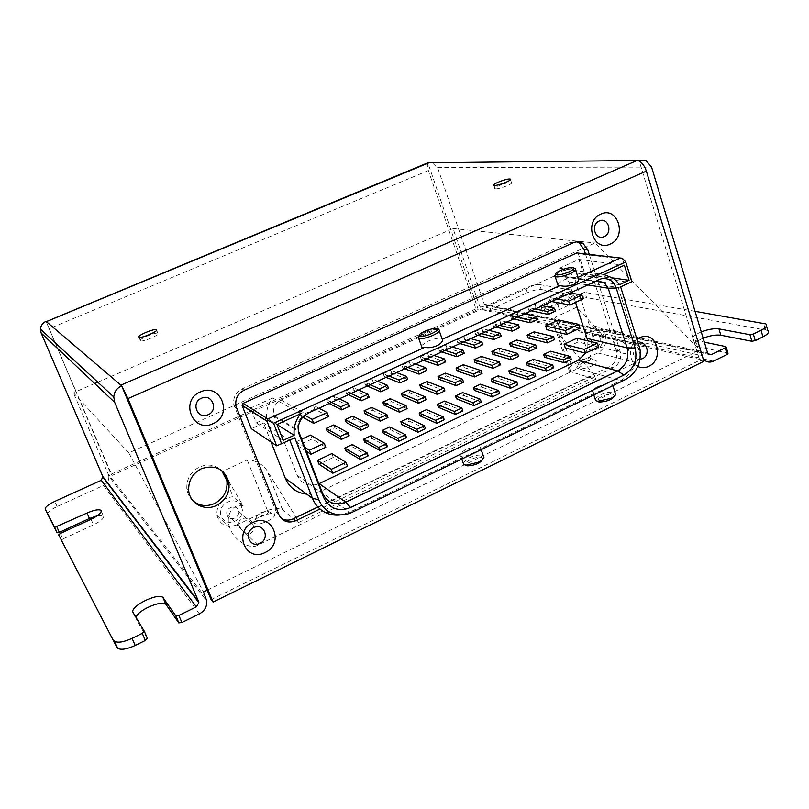 <?xml version="1.0" encoding="UTF-8"?>
<svg xmlns="http://www.w3.org/2000/svg" width="809" height="809" viewBox="0 0 809 809"><rect width="100%" height="100%" fill="white"/><g stroke="black" fill="none" stroke-linecap="round" stroke-linejoin="round"><path stroke-width="0.61" stroke-dasharray="4.04 3.03" d="M555.348 274.716L559.959 271.915C565.309 269.64 569.91 268.497 573.783 268.477L574.36 268.537M557.583 283.949L562.73 280.44C569.546 277.629 574.633 276.597 577.98 277.345L578.01 277.356M418.819 336.2L424.432 332.721C429.518 330.527 433.836 329.415 437.366 329.405L438.508 329.566M421.327 345.716L427.516 341.398C434.069 338.647 438.882 337.656 441.936 338.425L442.553 339.193M465.954 449.612C460.796 452.322 459.057 454.516 460.736 456.175L463.648 456.832L474.57 452.322L481.021 448.408L480.313 447.377C477.128 446.083 472.345 446.831 465.954 449.612M482.912 459.037L483.974 457.065L482.882 455.507C479.494 454.476 474.843 455.275 468.896 457.904L463.082 462.738M597.325 386.864C592.876 389.169 591.43 391.03 592.977 392.436L595.05 393.043L607.519 388.017C611.917 385.832 613.586 384.69 612.524 384.558L612.494 384.538C609.035 383.244 603.979 384.022 597.325 386.864M614.739 395.823L615.821 394.003L614.243 392.355C610.39 391.627 605.638 392.507 599.975 395.014L595.1 398.928M482.912 458.986L481.982 457.661C477.31 455.103 460.665 463.203 465.964 465.478M614.719 395.854L613.384 394.448C607.781 392.476 592.087 400.111 598.286 401.82M228.714 481.406L243.155 505.797C232.547 502.682 224.437 516.941 230.201 528.439C233.609 540.058 250.588 550.241 257.818 545.104L635.844 362.533C642.124 357.952 641.234 350.772 633.174 341.004L622.869 333.247C611.796 328.828 605.152 329.627 602.927 335.664L576.746 307.228L555.641 317.007C552.982 321.224 553.194 326.047 556.258 331.457L594.17 374.547L296.367 517.8L266.808 470.241C261.985 463.618 255.452 460.179 247.2 459.927L222.758 471.354M257.818 545.104L236.865 524.92L267.364 510.398C274.635 508.285 279.661 508.042 282.442 509.66L298.278 522.644L595.677 379.209L569.415 371.392C567.645 370.006 568.363 368.034 571.579 365.476L597.831 352.967C604.616 348.851 607.114 342.783 605.344 334.754L600.986 328.494C595.151 324.915 589.69 325.926 584.624 331.518L602.927 335.664M591.935 365.901C596.85 363.292 598.003 361.441 595.394 360.349L594.554 360.197C590.712 360.005 586.404 360.966 581.62 363.099L576.665 367.246L578.041 368.641C581.691 369.248 586.323 368.338 591.935 365.901M582.541 359.459L589.619 357.861C591.601 358.326 591.116 359.358 588.163 360.956C583.471 362.796 580.7 363.049 579.841 361.704L582.541 359.459M267.546 521.198C273.432 518.114 275.748 515.606 274.473 513.705L272.421 513.048L261.428 515.818C256.999 517.993 254.522 520.116 253.986 522.199L254.41 523.292C256.868 524.647 261.246 523.949 267.546 521.198M261.014 512.562L267.031 511.045C269.397 511.692 268.497 513.169 264.341 515.464C259.982 517.275 257.515 517.467 256.949 516.041L261.014 512.562M602.25 336.22C598.802 324.025 580.902 332.418 585.17 344.3C588.719 356.466 606.477 348.001 602.25 336.22M591.389 343.016C591.237 336.777 593.786 334.481 599.044 336.129L600.733 338.587C600.865 344.867 598.296 347.142 593.017 345.423L591.389 343.016M625.994 344.432L621.979 341.368C613.616 336.564 611.675 345.969 616.387 349.023L620.26 352.046C628.724 357.072 630.848 347.506 625.994 344.432M241.476 506.849C236.855 494.036 215.781 503.916 221.363 516.354C226.115 529.137 246.998 519.186 241.476 506.849M227.208 515.394L226.894 514.352C225.286 507.688 235.965 503.774 238.21 510.186L238.493 511.106C240.273 517.76 229.523 521.876 227.208 515.394M252.115 522.978C249.9 514.848 234.6 517.649 239.99 526.932L240.728 528.408C242.275 531.705 245.37 533.475 250.032 533.728C253.783 531.351 254.693 528.196 252.772 524.272L252.115 522.978M193.068 500.902C189.427 497.606 187.344 493.439 186.818 488.414C186.535 478.766 190.772 471.617 199.52 466.975C207.862 463.608 215.204 464.74 221.555 470.383M640.04 359.297C632.365 360.248 630.433 346.849 637.836 343.744L638.443 343.491M495.755 188.831C499.79 189.144 514.473 183.208 511.44 182.49L510.772 182.399C506.646 182.146 492.155 188.001 495.128 188.74L495.755 188.831M140.382 340.811L140.513 340.882C143.021 342.197 160.819 334.441 157.947 333.298L157.836 333.247C155.348 331.953 137.732 339.568 140.382 340.811M707.541 352.744L484.176 303.891L437.598 167.574L433.027 162.7L645.774 160.334M97.818 382.192L453.06 228.532L479.595 305.974L482.376 309.685L488.919 310.191L527.397 292.696L525.769 287.822C531.493 285.405 536.114 284.333 539.633 284.606L541.251 289.511C537.722 289.228 533.101 290.289 527.397 292.696M428.386 162.902L428.001 163.226C427.122 164.581 427.243 167.018 428.376 170.527L475.925 308.886L478.18 309.402L427.951 163.084M475.925 308.886L111.005 474.236L46.244 321.8L76.097 391.586L94.724 383.527M206.022 597.942L108.244 474.125L73.386 392.759L76.097 391.586L111.976 475.459L478.18 309.402M207.175 590.196L697.004 351.46L639.231 161.052M211.119 599.631L699.694 360.318L697.004 351.46L699.927 350.044L701.625 355.636L479.595 305.974M223.628 472.81L225.236 475.53M73.386 392.759L128.793 452.909L595.009 242.963L699.927 350.044M128.793 452.909L203.524 591.976M453.06 228.532L595.009 242.963M147.369 638.321L136.155 619.532L136.003 617.409M97.353 515.737L103.279 515.768C104.604 517.871 101.337 520.905 93.47 524.869L62.839 539.016L60.362 533.434M61.14 540.483L62.839 539.016M767.802 330.446L586.596 297.621L584.078 298.177L582.389 292.959L584.907 292.393L586.596 297.621M695.062 311.334L584.907 292.393M572.57 296.104L573.409 295.295L571.558 290.097L570.901 290.967L572.57 296.104L548.269 307.299C543.517 309.594 541.717 311.364 542.849 312.608C546.146 313.771 551.667 312.759 559.434 309.564L584.078 298.177M570.901 290.967L546.56 302.131C541.808 304.427 539.997 306.186 541.13 307.41C544.417 308.542 549.948 307.521 557.725 304.326L582.389 292.959M573.227 295.224L541.251 289.511M571.558 290.097L539.633 284.606M703.152 338.182C696.114 341.236 693.546 343.815 695.437 345.918L727.685 353.169L725.724 346.576M701.261 331.892C694.213 334.946 691.634 337.505 693.515 339.578L704.356 342.156M47.519 514.393C47.316 512.37 50.502 509.771 57.095 506.565L103.501 485.461C107.284 483.479 109.063 480.445 108.841 476.37L206.811 601.036M525.769 287.822L487.251 305.286L708.118 353.846M484.176 303.891L485.117 305.135L487.251 305.286M121.916 386.409L120.915 385.145M637.836 366.467C628.482 362.361 628.027 345.736 637.138 339.365M597.922 281.583L620.129 351.359C621.706 358.569 619.461 364.03 613.374 367.751L320.02 509.033M585.443 253.895L616.246 350.418C617.823 357.588 615.578 363.019 609.521 366.72L613.374 367.751M589.245 254.339L597.841 281.33M281.148 518.276L276.587 512.724L233.852 404.783C232.901 397.664 235.611 392.385 242.002 388.947L569.556 242.366L576.706 241.861M317.876 506.98L609.521 366.72M111.005 474.236L111.976 475.459M703.911 361.289L699.694 360.318M108.244 474.125L108.841 476.37M703.122 358.68L701.625 355.636M576.746 307.228L584.624 331.518M571.579 365.476L555.641 317.007M595.677 379.209L594.17 374.547M296.367 517.8L298.278 522.644M267.364 510.398L247.2 459.927M236.865 524.92C226.742 528.247 220.078 525.021 216.863 515.232C216.59 504.138 221.979 497.97 233.032 496.726L229.149 487.139M227.036 481.942L223.011 471.991M243.155 505.797L233.032 496.726M271.055 442.027L263.592 423.067L251.316 428.679M578.051 253.015L585.676 275.879L575.057 280.723L592.148 333.682C595.576 349.033 590.772 360.652 577.757 368.54L320.475 491.467L306.742 494.127M289.814 440.167L263.592 423.067M294.789 437.861L276.648 445.81M463.648 456.832L349.609 512.198L340.822 514.898M631.88 281.663L618.268 287.549L636.764 346.99C638.493 362.068 633.134 373.273 620.685 380.604L612.524 384.558M595.05 393.043L481.021 448.408M620.645 286.871L618.268 287.549L575.057 280.723M622.293 258.172L629.412 282.381L585.676 275.879M544.548 357.265L551.445 354.008L550.514 351.217M571.306 359.378L551.445 354.008M528.044 337.94L535.012 334.693L534.071 331.872M554.529 339.537L535.012 334.693M535.012 308.927L527.933 307.45L528.884 310.292L531.048 310.757M528.884 310.292L535.871 307.086L534.921 304.245L542.07 305.691M555.459 311.131L535.871 307.086M527.215 365.435L534.162 362.159L533.222 359.358M553.599 367.792L534.162 362.159M510.53 346.09L517.548 342.814L516.597 339.992M536.64 347.921L517.548 342.814M517.285 317.077L510.358 315.5L511.328 318.352L513.442 318.837M511.328 318.352L518.367 315.116L517.406 312.274L524.394 313.811M537.52 319.424L518.367 315.116M509.741 373.677L516.739 370.37L515.788 367.569M535.75 376.266L516.739 370.37M492.863 354.302L499.952 351.005L498.981 348.173M518.589 356.375L499.952 351.005M499.406 325.289L492.641 323.62L493.621 326.472L495.684 326.998M493.621 326.472L500.72 323.216L499.75 320.364L506.576 321.992M519.439 327.776L500.72 323.216M492.115 381.979L499.183 378.652L498.213 375.841M517.76 384.811L499.183 378.652M475.065 362.584L482.204 359.267L481.224 356.425M500.397 364.889L482.204 359.267M481.375 333.571L474.782 331.801L475.773 334.663L477.785 335.219M475.773 334.663L482.933 331.387L481.942 328.515L488.606 330.244M501.196 336.2L482.933 331.387M474.357 390.363L481.476 387.005L480.495 384.184M499.608 393.437L481.476 387.005M457.115 370.937L464.315 367.589L463.314 364.738M482.053 373.485L464.315 367.589M463.203 341.914L456.782 340.053L457.783 342.925L459.745 343.501M457.783 342.925L464.993 339.618L464.002 336.746L470.494 338.567M482.811 344.695L464.993 339.618M456.448 398.797L463.628 395.419L462.637 392.587M481.304 402.124L463.628 395.419M439.014 379.36L446.275 375.983L445.263 373.121M463.557 382.161L446.275 375.983M444.869 350.337L438.62 348.366L439.641 351.248L441.552 351.864M439.641 351.248L446.912 347.91L445.901 345.038L452.221 346.96M464.255 353.27L446.912 347.91M438.397 407.311L445.638 403.903L444.626 401.072M462.849 410.891L445.638 403.903M420.771 387.845L428.092 384.437L427.061 381.575M444.899 390.899L428.092 384.437M426.394 358.822L420.316 356.759L421.347 359.651L423.208 360.288M421.347 359.651L428.679 356.284L427.658 353.391L433.806 355.414M445.557 361.906L428.679 356.284M420.195 415.897L427.496 412.448L426.474 409.617M444.242 419.729L427.496 412.448M402.376 396.4L409.748 392.972L408.717 390.1M426.08 399.717L409.748 392.972M407.756 367.377L401.861 365.213L402.902 368.115L404.712 368.783M402.902 368.115L410.305 364.717L409.263 361.825L415.229 363.949M426.687 370.623L410.305 364.717M401.851 424.543L409.202 421.074L408.171 418.233M425.473 428.649L409.202 421.074M383.83 405.036L391.263 401.577L390.211 398.695M407.099 408.606L391.263 401.577M388.967 376.013L383.244 373.748L384.305 376.65L386.055 377.348M384.305 376.65L391.768 373.222L390.707 370.32L396.501 372.555M407.665 379.411L391.768 373.222M383.345 433.27L390.767 429.771L389.716 426.919M406.543 437.639L390.767 429.771M365.122 413.733L372.625 410.244L371.553 407.362M387.966 417.575L372.625 410.244M370.006 384.72L364.475 382.344L365.557 385.256L367.246 385.984M365.557 385.256L373.08 381.797L372.009 378.895L377.611 381.231M388.472 388.28L373.08 381.797M364.687 442.068L372.17 438.539L371.098 435.677M387.45 446.699L372.17 438.539M346.262 422.51L353.826 418.991L352.734 416.099M368.651 426.616L353.826 418.991M350.894 393.498L345.554 391.02L346.646 393.932L348.274 394.701M346.646 393.932L354.231 390.454L353.139 387.541L358.559 389.978M369.116 397.219L354.231 390.454M345.878 450.937L353.422 447.377L352.34 444.515M368.196 455.841L353.422 447.377M327.24 431.359L334.865 427.809L333.763 424.917M349.185 435.738L334.865 427.809M331.619 402.346L326.462 399.757L327.574 402.69L329.152 403.489M327.574 402.69L335.219 399.171L334.117 396.258L339.355 398.797M349.589 406.239L335.219 399.171M576.898 338.263L578.111 341.974L598.609 346.96M558.574 319.949L559.808 323.701L579.932 328.191M551.303 301.444L549.928 301.181L548.684 297.399L556.794 298.925M569.89 292.909L561.638 291.462L562.872 295.234L583.127 298.905M306.338 451.311L297.631 445.708L296.114 441.825L304.811 447.357M310.605 435.1L312.092 438.984L325.784 447.286M302.758 417.171L300.311 415.775L298.804 411.862L304.801 415.239M318.918 408.191L313.305 405.218L314.802 409.121L328.606 416.534M331.801 453.616L333.268 457.449L347.496 466.257M578.111 341.974L565.319 348.001M559.808 323.701L546.874 329.718M562.872 295.234L549.928 301.181M548.684 297.399L561.638 291.462M312.092 438.984L297.631 445.708M296.114 441.825L301.666 439.247M314.802 409.121L300.311 415.775M298.804 411.862L313.305 405.218M333.268 457.449L318.979 464.184M527.933 307.45L534.921 304.245M510.358 315.5L517.406 312.274M492.641 323.62L499.75 320.364M474.782 331.801L481.942 328.515M456.782 340.053L464.002 336.746M438.62 348.366L445.901 345.038M420.316 356.759L427.658 353.391M401.861 365.213L409.263 361.825M383.244 373.748L390.707 370.32M364.475 382.344L372.009 378.895M345.554 391.02L353.139 387.541M326.462 399.757L334.117 396.258M585.736 353.078L587.819 347.122L587.83 340.872M575.553 302.404L572.641 293.394M572.145 291.877L568.909 281.896L565.198 276.536C562.184 274.393 558.938 274.049 555.449 275.505L281.026 400.01C274.868 403.458 272.471 408.606 273.816 415.442L297.166 475.328C301.818 484.369 309.058 487.17 318.888 483.742M619.623 284.677L574.461 277.73L569.131 271.945L559.525 268.204L603.969 274.575M574.461 277.73L583.441 273.634L578.89 259.436L559.525 268.204M256.352 422.874L266.707 418.142L276.981 424.553L250.487 408.029L256.352 422.874L283.17 440.369M300.614 413.712L272.724 397.967C268.001 403.974 265.999 410.699 266.707 418.142M272.724 397.967L250.487 408.029M281.026 400.01L305.873 413.884L301.09 417.555C298.036 421.408 297.085 425.645 298.248 430.257L298.288 430.388M308.33 413.045L598.791 279.641M596.324 280.774L594.16 281.492L555.449 275.505M578.89 259.436L624.366 265.221M583.441 273.634L613.303 278.003M133.182 612.696L136.155 619.532M91.043 519.297L93.47 524.869M765.526 329.617L763.656 323.125M557.725 304.326L559.434 309.564M546.56 302.131L548.269 307.299M695.386 340.306L697.318 346.667M57.095 506.565L54.81 501.388M199.368 613.91L103.501 485.461M713.417 361.188L488.919 310.191M616.246 350.418L620.129 351.359M569.556 242.366L573.288 242.761M276.587 512.724L278.883 514.645M234.499 406.937L236.602 408.292M242.002 388.947L244.146 390.201M428.376 170.527L48.793 328.838M437.598 167.574L651.569 167.048M597.831 352.967L635.844 362.533M570.901 372.059L558.544 334.511M282.634 509.801L267.172 470.798M352.38 512.208L349.609 512.198L320.475 491.467M625.438 379.563L620.685 380.604L577.757 368.54M639.252 346.06L635.925 343.623L592.148 333.682M622.091 258.951L578.587 253.763M297.166 475.328L322.67 493.5M274.17 416.483L298.379 431.207M568.909 281.896L587.405 284.869M460.736 456.175L461.767 459.067M592.977 392.436L593.796 394.934M622.869 333.247L600.986 328.494M589.619 357.861L594.554 360.197M267.031 511.045L272.421 513.048M599.044 336.129L621.979 341.368M226.894 514.352L239.99 526.932M511.44 182.49L510.509 179.669M140.513 340.882L139.037 337.292M101.358 511.318L103.279 515.768M766.507 325.966L765.921 323.934M541.13 307.41L542.849 312.608M571.741 290.158L573.409 295.295M693.515 339.578L695.437 345.918M157.836 333.247L156.633 330.284M495.128 188.74L494.006 185.332M485.117 305.135L708.704 354.403M233.852 404.783L235.955 406.138M482.376 309.685L703.608 360.288M186.818 488.414L188.659 490.254M238.493 511.106L252.772 524.272M593.017 345.423L620.26 352.046M256.949 516.041L253.986 522.199M579.841 361.704L576.665 367.246M569.415 371.392L556.258 331.457M282.442 509.66L266.808 470.241M230.201 528.449L216.863 515.232M620.372 258.02L622.182 258.233M273.816 415.442L298.248 430.257M565.198 276.536L595.404 281.198M612.494 384.538L612.858 385.671M480.313 447.377L481.122 449.673M640.01 349.104L636.764 346.99M569.131 271.945L614.051 278.539M301.09 417.555L302.374 417.606M596.071 280.834L597.002 280.46M435.535 328.555L437.366 329.405M572.003 267.597L573.783 268.477M438.862 329.698L439.327 331.033M575.219 268.76L575.634 270.034"/><path stroke-width="1.21" d="M574.36 268.537L575.219 268.76C576.665 269.7 575.088 271.278 570.507 273.482C564.561 275.99 559.717 277.123 555.985 276.88L554.63 276.051L555.348 274.716M620.281 258.061L576.857 252.924L243.034 403.378L242.144 405.531L251.316 428.679L276.648 445.81L294.789 437.861L318.797 499.689C321.173 505.585 325.127 509.882 330.648 512.603C337.727 515.768 344.968 515.636 352.38 512.208L625.438 379.563C636.713 372.919 641.567 362.766 640.01 349.104L620.645 286.871L631.88 281.663L625.721 261.914L622.293 258.172L620.281 258.061L578.01 277.356C579.82 279.692 578.475 282.007 574.006 284.313C569.02 286.335 564.358 286.76 560.02 285.567L558.008 285.253L557.583 283.949M438.508 329.566L438.862 329.698C440.409 330.83 438.508 332.691 433.169 335.29C426.919 337.919 422.197 338.971 418.981 338.435L418.091 337.656L418.819 336.2M560.02 285.567L442.553 339.193C442.796 341.58 440.905 343.774 436.87 345.756C432.603 347.567 428.527 348.103 424.654 347.374L421.813 347.081L421.327 345.716M572.499 267.637C578.748 268.264 562.225 275.778 556.875 274.726L555.712 274.029C554.964 272.046 567.301 267.172 572.003 267.597L572.499 267.637M436.506 328.687C441.795 329.85 424.229 337.838 419.901 336.22L419.143 335.563C418.364 333.429 430.732 328.141 435.535 328.555L436.506 328.687M463.082 462.738L463.719 464.528L465.994 465.175L478.109 462.323C481.759 460.463 483.711 458.713 483.974 457.065M595.1 398.928L595.657 400.647L597.841 401.284L610.866 398.372C613.95 396.814 615.598 395.358 615.821 394.003M465.964 465.478L467.642 465.883C475.267 465.347 480.354 463.061 482.912 459.037M598.286 401.82L599.449 402.043C607.063 401.658 612.15 399.595 614.719 395.854L614.739 395.823M216.488 505.463C225.772 500.346 229.918 492.681 228.917 482.467C224.69 468.937 215.528 464.336 201.431 468.684C192.633 473.356 188.376 480.546 188.659 490.254C189.437 503.39 204.556 511.541 216.488 505.463M221.555 470.383L226.874 480.688C227.865 490.851 223.739 498.465 214.506 503.552C206.598 506.889 199.449 505.999 193.068 500.902M265.069 552.527C284.99 543.759 272.512 512.36 252.954 522.483C232.739 531.311 245.663 562.892 265.069 552.527M253.672 527.65C263.845 522.351 270.408 538.733 259.992 543.304C249.86 548.664 243.175 532.231 253.672 527.65M213.07 423.633C233.75 415.229 220.604 382.161 200.308 391.991C179.325 400.455 192.947 433.725 213.07 423.633M201.431 398.24C211.988 393.093 218.895 410.335 208.085 414.724C197.578 419.942 190.54 402.639 201.431 398.24M637.138 339.365L639.666 337.818C656.109 329.243 665.342 359.095 648.626 366.376C644.935 368.095 641.335 368.125 637.836 366.467M638.443 343.491C646.866 339.962 650.891 355.03 642.518 358.63L640.04 359.297M600.854 214.092C617.833 205.799 627.511 237.098 610.249 244.045C593.371 252.58 583.35 221.079 600.854 214.092M599.226 220.978C608.075 216.63 613.171 232.962 604.131 236.592C595.323 241.001 590.125 224.619 599.226 220.978M494.623 185.423C498.647 185.706 513.351 179.78 510.317 179.092L509.66 179.001C505.534 178.769 491.033 184.624 494.006 185.332L494.623 185.423M138.905 337.232L139.037 337.292C141.535 338.587 159.353 330.841 156.491 329.728L156.38 329.678C153.902 328.414 136.276 336.018 138.905 337.232M433.027 162.7L427.85 162.791L46.335 321.588M181.883 622.515L199.368 613.91C204.576 610.987 207.053 606.689 206.811 601.036L203.524 591.976L207.175 590.196L121.643 385.772C116.911 388.067 114.281 391.799 113.766 396.946L40.46 329.152L41.148 332.995L102.844 476.572L101.287 480.313L196.385 606.851L178.86 615.437L181.883 622.515L178.789 622.89L175.775 615.811L178.86 615.437M40.46 329.152C40.804 325.511 42.665 322.912 46.052 321.345L120.915 385.145L637.077 160.475L639.231 161.052L639.059 160.455L645.774 160.334L651.569 167.048L707.541 352.744L708.704 354.403L711.424 354.575L725.198 347.83L727.17 354.433L728.019 353.3L726.169 347.061M113.766 396.946L114.696 402.376L198.579 601.583L102.844 476.572M222.758 471.354L223.628 472.81M225.236 475.53L228.714 481.406M94.724 383.527L97.818 382.192M144.326 631.313L147.369 638.321L145.367 640.465L142.273 633.356L144.285 631.232L133.182 612.696C128.894 606.972 157.411 592.431 162.922 597.446L175.775 615.811M136.003 617.409C137.51 610.36 161.224 599.934 165.835 604.252L178.789 622.89M56.893 526.871L59.33 532.373L57.095 532.747L45.203 509.164L54.719 527.316L87.048 513.037C93.864 510.085 98.486 509.154 100.892 510.257C102.207 512.33 98.92 515.343 91.043 519.297L60.362 533.434L58.652 534.88L116.992 647.524L58.652 534.88M59.33 532.373L89.435 518.508L97.353 515.737M145.367 640.465L135.194 645.461C126.983 649.222 121.158 650.183 117.71 648.343L116.992 647.524M113.867 640.465L114.585 641.274C118.023 643.074 123.848 642.093 132.079 638.352L135.194 645.461M142.273 633.356L132.079 638.352M749.953 334.714L751.864 341.277L755.252 340.619L753.341 334.046L749.953 334.714L718.938 328.889C714.114 328.282 708.219 329.283 701.261 331.892M755.252 340.619L762.938 336.847C767.953 334.218 769.571 332.094 767.802 330.446L766.507 325.966M753.341 334.046L761.036 330.274L762.938 336.847M695.062 311.334L765.921 323.934C767.69 325.552 766.062 327.665 761.036 330.274M704.356 342.156L725.724 346.576L725.198 347.83M751.864 341.277L720.829 335.229C715.995 334.592 710.11 335.573 703.152 338.182M45.203 509.164C45.001 507.172 48.206 504.573 54.81 501.388L101.287 480.313M703.608 360.288L705.064 360.622C707.663 362.361 710.444 362.553 713.417 361.188L727.17 354.433M196.385 606.851L198.852 602.644L198.579 601.583M127.964 398.574L646.361 171.124L703.911 361.289L213.07 602.068L127.964 398.574L121.916 386.409M646.361 171.124C644.722 166.239 642.346 162.882 639.231 161.052M576.706 241.861L579.345 243.094L584.017 249.425L585.443 253.895M281.148 518.276C284.96 520.541 289.005 520.723 293.303 518.802L295.679 520.753C288.095 523.554 282.503 521.522 278.883 514.645L235.955 406.138C234.994 398.979 237.725 393.67 244.146 390.201L573.288 242.761C576.736 241.315 580.013 241.557 583.117 243.489L587.809 249.85L589.245 254.339M295.679 520.753L320.02 509.033M293.303 518.802L317.876 506.98M213.07 602.068L211.119 599.631L207.175 590.196M705.064 360.622L703.122 358.68M121.643 385.772L120.915 385.145M639.059 160.455L428.901 162.781L46.406 321.648M229.149 487.139L227.036 481.942M223.011 471.991L222.738 471.334M306.742 494.127C296.6 493.025 289.46 487.736 285.304 478.271L271.055 442.027M576.857 252.924L620.372 258.02M340.822 514.898C335.452 515.616 330.375 514.868 325.602 512.643C319.494 509.64 315.116 504.887 312.486 498.374L289.814 440.167M242.144 405.531L266.99 421.216L276.648 445.81M266.99 421.216L267.546 420.215L273.573 423.218L281.684 443.939M243.034 403.378L267.941 418.91L267.546 420.215M267.941 418.91L424.654 347.374M543.618 354.473L544.548 357.265L564.237 362.735L571.306 359.378L570.365 356.516L550.514 351.217L543.618 354.473L563.297 359.863L564.237 362.735M527.094 335.108L528.044 337.94L547.39 342.885L554.529 339.537L553.568 336.635L534.071 331.872L527.094 335.108L546.429 339.982L547.39 342.885M531.048 310.757L548.3 314.438L555.459 311.131L554.499 308.209L542.07 305.691M526.265 362.634L527.215 365.435L546.479 371.169L553.599 367.792L552.648 364.91L533.222 359.358L526.265 362.634L545.519 368.297L546.479 371.169M509.569 343.259L510.53 346.09L529.44 351.288L536.64 347.921L535.659 345.008L516.597 339.992L509.569 343.259L528.459 348.386L529.44 351.288M513.442 318.837L530.31 322.751L537.52 319.424L536.549 316.491L524.394 313.811M508.78 370.866L509.741 373.677L528.57 379.674L535.75 376.266L534.779 373.384L515.788 367.569L508.78 370.866L527.599 376.792L528.57 379.674M491.892 351.46L492.863 354.302L511.339 359.772L518.589 356.375L517.608 353.452L498.981 348.173L491.892 351.46L510.337 356.85L511.339 359.772M495.684 326.998L512.158 331.134L519.439 327.776L518.448 324.834L506.576 321.992M491.144 379.168L492.115 381.979L510.509 388.259L517.76 384.811L516.769 381.929L498.213 375.841L491.144 379.168L509.528 385.357L510.509 388.259M474.074 359.742L475.065 362.584L493.086 368.328L500.397 364.889L499.396 361.977L481.224 356.425L474.074 359.742L492.074 365.395L493.086 368.328M477.785 335.219L493.864 339.588L501.196 336.2L500.195 333.257L488.606 330.244M473.376 387.541L474.357 390.363L492.307 396.906L499.608 393.437L498.607 390.535L480.495 384.184L473.376 387.541L491.296 394.003L492.307 396.906M456.114 368.085L457.115 370.937L474.671 376.943L482.053 373.485L481.042 370.562L463.314 364.738L456.114 368.085L473.649 374.011L474.671 376.943M459.745 343.501L475.409 348.113L482.811 344.695L481.79 341.742L470.494 338.567M455.457 395.975L456.448 398.797L473.943 405.622L481.304 402.124L480.293 399.221L462.637 392.587L455.457 395.975L472.921 402.72L473.943 405.622M438.003 376.498L439.014 379.36L456.114 385.64L463.557 382.161L462.526 379.219L445.263 373.121L438.003 376.498L455.073 382.708L456.114 385.64M441.552 351.864L456.792 356.718L464.255 353.27L463.223 350.307L452.221 346.96M437.386 404.48L438.397 407.311L455.427 414.42L462.849 410.891L461.828 407.979L444.626 401.072L437.386 404.48L454.395 411.498L455.427 414.42M419.74 384.983L420.771 387.845L437.386 394.418L444.899 390.899L443.848 387.956L427.061 381.575L419.74 384.983L436.334 391.465L437.386 394.418M423.208 360.288L438.023 365.385L445.557 361.906L444.505 358.943L433.806 355.414M419.173 413.055L420.195 415.897L436.749 423.289L444.242 419.729L443.201 416.807L426.474 409.617L419.173 413.055L435.707 420.367L436.749 423.289M401.335 393.528L402.376 396.4L418.506 403.256L426.08 399.717L425.018 396.764L408.717 390.1L401.335 393.528L417.444 400.303L418.506 403.256M404.712 368.783L419.102 374.132L426.687 370.623L425.625 367.65L415.229 363.949M400.809 421.701L401.851 424.543L417.919 432.228L425.473 428.649L424.412 425.716L408.171 418.233L400.809 421.701L416.857 429.306L417.919 432.228M382.768 402.154L383.83 405.036L399.464 412.185L407.099 408.606L406.027 405.643L390.211 398.695L382.768 402.154L398.382 409.223L399.464 412.185M386.055 377.348L400.01 382.95L407.665 379.411L406.583 376.428L396.501 372.555M382.283 430.418L383.345 433.27L398.928 441.249L406.543 437.639L405.471 434.696L389.716 426.919L382.283 430.418L397.846 438.316L398.928 441.249M364.05 410.851L365.122 413.733L380.26 421.176L387.966 417.575L386.864 414.602L371.553 407.362L364.05 410.851L379.158 418.213L380.26 421.176M367.246 385.984L380.746 391.849L388.472 388.28L387.38 385.286L377.611 381.231M363.615 439.206L364.687 442.068L379.775 450.35L387.45 446.699L386.358 443.757L371.098 435.677L363.615 439.206L378.673 447.407L379.775 450.35M345.17 419.618L346.262 422.51L360.885 430.257L368.651 426.616L367.549 423.643L352.734 416.099L345.17 419.618L359.772 427.273L360.885 430.257M348.274 394.701L361.33 400.819L369.116 397.219L368.004 394.226L358.559 389.978M344.786 448.075L345.878 450.937L360.45 459.522L368.196 455.841L367.094 452.898L352.34 444.515L344.786 448.075L359.338 456.579L360.45 459.522M326.128 428.457L327.24 431.359L341.347 439.408L349.185 435.738L348.052 432.754L333.763 424.917L326.128 428.457L340.215 436.425L341.347 439.408M329.152 403.489L341.732 409.87L349.589 406.239L348.467 403.236L339.355 398.797M564.095 344.29L584.28 349.367L585.514 353.179L565.319 348.001L564.095 344.29L576.898 338.263L597.386 343.147L598.609 346.96L585.514 353.179M584.28 349.367L597.386 343.147M545.63 325.966L565.41 330.537L566.684 334.4L546.874 329.718L545.63 325.966L558.574 319.949L578.678 324.338L579.932 328.191L566.684 334.4M565.41 330.537L578.678 324.338M556.794 298.925L568.596 301.15L569.86 305.044L551.303 301.444M568.596 301.15L581.873 295.022L583.127 298.905L569.86 305.044M581.873 295.022L569.89 292.909M304.811 447.357L309.372 450.259L310.909 454.253L306.338 451.311M309.372 450.259L324.257 443.302L325.784 447.286L310.909 454.253M324.257 443.302L310.605 435.1L301.666 439.247M304.801 415.239L312.163 419.386L313.71 423.41L302.758 417.171M312.163 419.386L327.069 412.509L328.606 416.534L313.71 423.41M327.069 412.509L318.918 408.191M317.492 460.351L331.306 469.281L332.812 473.235L318.979 464.184L317.492 460.351L331.801 453.616L345.999 462.313L347.496 466.257L332.812 473.235M331.306 469.281L345.999 462.313M563.297 359.863L570.365 356.516M546.429 339.982L553.568 336.635M535.012 308.927L547.339 311.516L548.3 314.438M547.339 311.516L554.499 308.209M545.519 368.297L552.648 364.91M528.459 348.386L535.659 345.008M517.285 317.077L529.329 319.818L530.31 322.751M529.329 319.818L536.549 316.491M527.599 376.792L534.779 373.384M510.337 356.85L517.608 353.452M499.406 325.289L511.167 328.191L512.158 331.134M511.167 328.191L518.448 324.834M509.528 385.357L516.769 381.929M492.074 365.395L499.396 361.977M481.375 333.571L492.853 336.645L493.864 339.588M492.853 336.645L500.195 333.257M491.296 394.003L498.607 390.535M473.649 374.011L481.042 370.562M463.203 341.914L474.377 345.16L475.409 348.113M474.377 345.16L481.79 341.742M472.921 402.72L480.293 399.221M455.073 382.708L462.526 379.219M444.869 350.337L455.76 353.745L456.792 356.718M455.76 353.745L463.223 350.307M454.395 411.498L461.828 407.979M436.334 391.465L443.848 387.956M426.394 358.822L436.971 362.412L438.023 365.385M436.971 362.412L444.505 358.943M435.707 420.367L443.201 416.807M417.444 400.303L425.018 396.764M407.756 367.377L418.031 371.149L419.102 374.132M418.031 371.149L425.625 367.65M416.857 429.306L424.412 425.716M398.382 409.223L406.027 405.643M388.967 376.013L398.918 379.967L400.01 382.95M398.918 379.967L406.583 376.428M397.846 438.316L405.471 434.696M379.158 418.213L386.864 414.602M370.006 384.72L379.643 388.856L380.746 391.849M379.643 388.856L387.38 385.286M378.673 447.407L386.358 443.757M359.772 427.273L367.549 423.643M350.894 393.498L360.207 397.816L361.33 400.819M360.207 397.816L368.004 394.226M359.338 456.579L367.094 452.898M340.215 436.425L348.052 432.754M331.619 402.346L340.599 406.866L341.732 409.87M340.599 406.866L348.467 403.236M318.888 483.742L578.223 360.318L585.736 353.078M587.83 340.872L575.553 302.404M572.641 293.394L572.145 291.877M624.002 375.032L617.58 370.916L345.767 502.156L350.59 507.516C338.374 512.067 329.364 508.689 323.56 497.404L299.3 434.757C297.216 428.639 298.238 422.915 302.374 417.606L308.33 413.045L601.158 278.812C608.338 277.679 613.353 280.733 616.195 287.994L635.126 348.032C637.694 359.904 633.983 368.904 624.002 375.032L350.59 507.516M323.56 497.404L322.67 493.5C327.625 503.147 335.32 506.029 345.767 502.156L319.14 483.62M322.67 493.5L298.612 431.349L299.3 434.757M298.288 430.388L298.379 431.207M587.405 284.869L608.196 288.216L604.343 282.574L596.324 280.774M616.195 287.994L608.196 288.216L627.086 347.85L635.126 348.032M578.223 360.318L617.58 370.916C626.126 365.678 629.301 357.993 627.086 347.85L587.243 338.465M619.623 284.677L614.051 278.539L603.969 274.575L624.366 265.221L629.078 280.298L619.623 284.677M613.303 278.003L629.078 280.298M294.173 435.272L283.17 440.369L276.981 424.553L294.173 435.272C293.445 427.334 295.588 420.144 300.614 413.712L276.981 424.553M273.573 423.218L625.721 261.914M163.479 598.013L166.401 604.829M57.095 532.747L54.658 527.256M87.048 513.037L89.435 518.508M718.938 328.889L720.829 335.229M708.118 353.846L711.424 354.575M584.017 249.425L587.809 249.85M41.148 332.995L114.696 402.376M318.797 499.689L312.486 498.374L285.304 478.271M555.207 276.668L558.008 285.253M418.698 338.334L421.813 347.081M461.767 459.067L463.719 464.528M593.796 394.934L595.657 400.647M467.642 465.883L465.994 465.175M599.449 402.043L597.841 401.284M226.874 480.688L228.917 482.467M510.509 179.669L510.317 179.092M162.922 597.446L165.835 604.252M54.719 527.316L57.156 532.807M100.892 510.257L101.358 511.318M117.71 648.343L114.585 641.274M175.877 615.912L178.89 622.991M156.633 330.284L156.38 329.678M103.046 477.34L198.852 602.644M579.345 243.094L583.117 243.489M242.073 405.299L266.93 420.983M595.404 281.198L604.343 282.574M612.858 385.671L615.143 392.749M481.122 449.673L483.246 455.72M330.648 512.603L325.602 512.643M597.002 280.46L601.158 278.812M419.143 335.563L418.091 337.656M555.712 274.029L554.63 276.051M439.327 331.033L441.936 338.425M575.634 270.034L577.98 277.345"/></g></svg>
